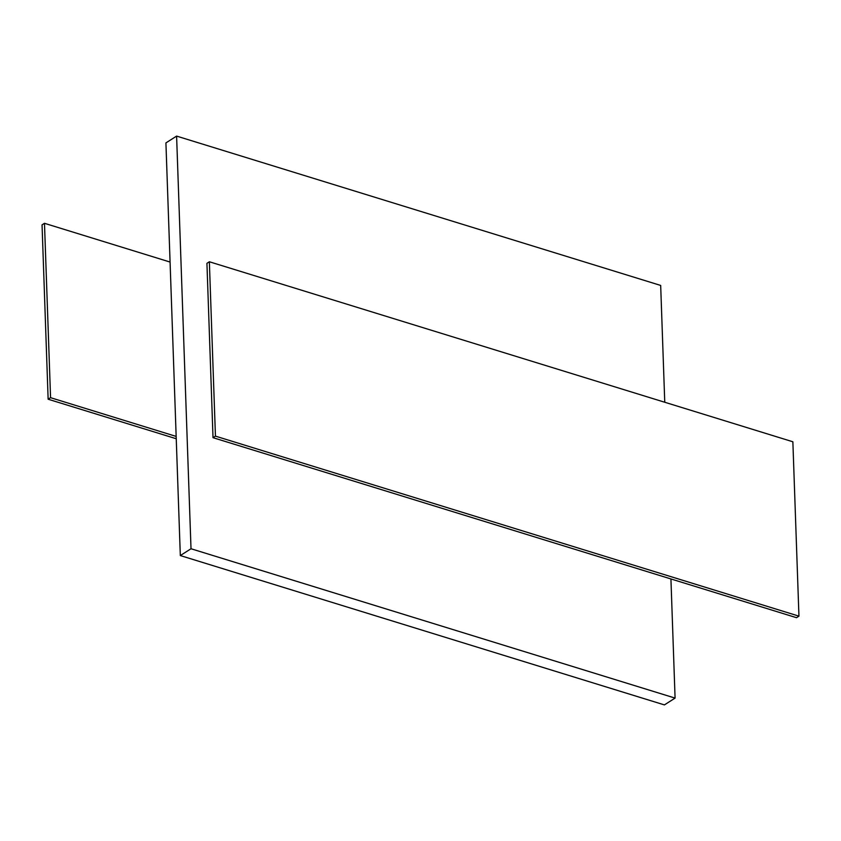 <?xml version="1.0" encoding="UTF-8"?>
<svg xmlns="http://www.w3.org/2000/svg" width="841" height="841" viewBox="0 0 841 841"><rect width="100%" height="100%" fill="white"/><g stroke="black" fill="none" stroke-linecap="round" stroke-linejoin="round"><path stroke-width="1.26" d="M798.95 616.148L796.522 617.693L213.015 437.677L206.928 263.317L209.356 261.761L792.863 441.777L798.95 616.148L215.443 436.132L209.356 261.761M670.929 578.944L675.081 698.093L191.012 548.753L176.599 136.095L660.679 285.435L664.758 402.261M675.081 698.093L664.401 704.905L180.321 555.565L165.919 142.907L176.599 136.095M191.012 548.753L180.321 555.565M170.071 262.056L44.478 223.307L50.565 397.677L176.168 436.416M176.242 438.739L48.137 399.223L42.05 224.852L44.478 223.307M50.565 397.677L48.137 399.223M213.015 437.677L215.443 436.132"/></g></svg>
